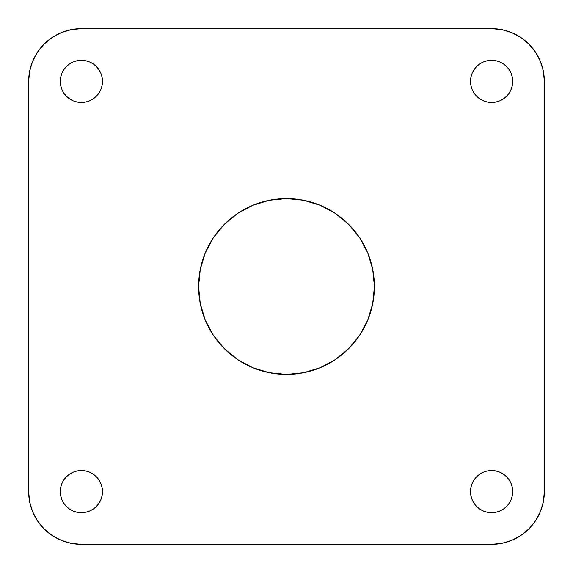 <?xml version="1.0" encoding="UTF-8"?>
<svg xmlns="http://www.w3.org/2000/svg" width="573" height="573" viewBox="0 0 573 573"><rect width="100%" height="100%" fill="white"/><g stroke="black" fill="none" stroke-linecap="round" stroke-linejoin="round"><path stroke-width="0.86" d="M102.488 491.605A21.094 21.094 0 0 1 81.395 512.706A21.094 21.094 0 0 1 60.294 491.605L60.702 495.724L61.898 499.685L63.854 503.33L66.475 506.525L69.67 509.146L73.315 511.102L77.276 512.298L81.395 512.706L85.506 512.298L89.467 511.102L93.113 509.146L96.307 506.525L98.936 503.33L100.884 499.685L102.08 495.724L102.488 491.605L102.08 487.494L100.884 483.533L98.936 479.888L96.307 476.693L93.113 474.064L89.467 472.116L85.506 470.92L81.395 470.512L77.276 470.92L73.315 472.116L69.67 474.064L66.475 476.693L63.854 479.888L61.898 483.533L60.702 487.494L60.294 491.605A21.094 21.094 0 0 1 81.395 470.512A21.094 21.094 0 0 1 102.488 491.605M60.294 81.395A21.094 21.094 0 0 1 81.395 60.294A21.094 21.094 0 0 1 102.488 81.395A21.094 21.094 0 0 1 81.395 102.488A21.094 21.094 0 0 1 60.294 81.395L60.702 85.506L61.898 89.467L63.854 93.113L66.475 96.307L69.67 98.936L73.315 100.884L77.276 102.08L81.395 102.488L85.506 102.08L89.467 100.884L93.113 98.936L96.307 96.307L98.936 93.113L100.884 89.467L102.08 85.506L102.488 81.395L102.08 77.276L100.884 73.315L98.936 69.67L96.307 66.475L93.113 63.854L89.467 61.898L85.506 60.702L81.395 60.294L77.276 60.702L73.315 61.898L69.67 63.854L66.475 66.475L63.854 69.67L61.898 73.315L60.702 77.276L60.294 81.395L60.702 85.506L61.898 89.467M512.706 491.605A21.094 21.094 0 0 1 491.605 512.706A21.094 21.094 0 0 1 470.512 491.605L470.92 495.724L472.116 499.685L474.064 503.33L476.693 506.525L479.888 509.146L483.533 511.102L487.494 512.298L491.605 512.706L495.724 512.298L499.685 511.102L503.33 509.146L506.525 506.525L509.146 503.33L511.102 499.685L512.298 495.724L512.706 491.605L512.298 487.494L511.102 483.533L509.146 479.888L506.525 476.693L503.33 474.064L499.685 472.116L495.724 470.92L491.605 470.512L487.494 470.92L483.533 472.116L479.888 474.064L476.693 476.693L474.064 479.888L472.116 483.533L470.92 487.494L470.512 491.605A21.094 21.094 0 0 1 491.605 470.512A21.094 21.094 0 0 1 512.706 491.605L512.298 487.494L511.102 483.533M512.706 81.395A21.094 21.094 0 0 1 491.605 102.488A21.094 21.094 0 0 1 470.512 81.395L470.92 85.506L472.116 89.467L474.064 93.113L476.693 96.307L479.888 98.936L483.533 100.884L487.494 102.08L491.605 102.488L495.724 102.08L499.685 100.884L503.33 98.936L506.525 96.307L509.146 93.113L511.102 89.467L512.298 85.506L512.706 81.395L512.298 77.276L511.102 73.315L509.146 69.67L506.525 66.475L503.33 63.854L499.685 61.898L495.724 60.702L491.605 60.294L487.494 60.702L483.533 61.898L479.888 63.854L476.693 66.475L474.064 69.67L472.116 73.315L470.92 77.276L470.512 81.395A21.094 21.094 0 0 1 491.605 60.294A21.094 21.094 0 0 1 512.706 81.395L512.298 85.506M374.405 286.5A87.905 87.905 0 0 1 286.5 374.405A87.905 87.905 0 0 1 198.595 286.5L200.285 303.647L205.284 320.142L213.414 335.334L224.344 348.656L237.666 359.586L252.858 367.716L269.353 372.715L286.5 374.405L303.647 372.715L320.142 367.716L335.334 359.586L348.656 348.656L359.586 335.334L367.716 320.142L372.715 303.647L374.405 286.5L372.715 269.353L367.716 252.858L359.586 237.666L348.656 224.344L335.334 213.414L320.142 205.284L303.647 200.285L286.5 198.595L269.353 200.285L252.858 205.284L237.666 213.414L224.344 224.344L213.414 237.666L205.284 252.858L200.285 269.353L198.595 286.5A87.905 87.905 0 0 1 286.5 198.595A87.905 87.905 0 0 1 374.405 286.5L373.983 277.884L372.715 269.353L370.616 260.98L367.716 252.858L364.027 245.065L359.586 237.666L354.451 230.733L348.656 224.344L342.267 218.549L335.334 213.414L327.935 208.973L320.142 205.284L312.02 202.384L303.647 200.285L295.116 199.017L286.5 198.595L277.884 199.017L269.353 200.285L260.98 202.384L252.858 205.284L245.065 208.973L237.666 213.414L230.733 218.549L224.344 224.344L218.549 230.733L213.414 237.666L208.973 245.065L205.284 252.858L202.384 260.98L200.285 269.353L199.017 277.884L198.595 286.5L199.017 295.116L200.285 303.647L202.384 312.02L205.284 320.142L208.973 327.935L213.414 335.334L218.549 342.267L224.344 348.656L230.733 354.451L237.666 359.586L245.065 364.027L252.858 367.716L260.98 370.616L269.353 372.715L277.884 373.983L286.5 374.405L295.116 373.983L303.647 372.715L312.02 370.616L320.142 367.716L327.935 364.027L335.334 359.586L342.267 354.451L348.656 348.656L354.451 342.267L359.586 335.334L364.027 327.935L367.716 320.142L370.616 312.02L372.715 303.647L373.983 295.116L374.405 286.5M71.102 543.34L61.211 540.332L52.093 535.461L44.1 528.9L37.539 520.907L32.668 511.789L29.66 501.898L28.65 491.605L28.65 81.395L28.65 491.605A52.745 52.745 0 0 0 81.395 544.35L491.605 544.35L81.395 544.35L71.102 543.34L61.211 540.332M29.66 71.102L32.668 61.211L37.539 52.093L44.1 44.1L52.093 37.539L61.211 32.668L71.102 29.66L81.395 28.65L491.605 28.65L81.395 28.65A52.745 52.745 0 0 0 28.65 81.395L29.66 71.102L32.668 61.211M501.898 29.66L511.789 32.668L520.907 37.539L528.9 44.1L535.461 52.093L540.332 61.211L543.34 71.102L544.35 81.395L544.35 491.605L544.35 81.395A52.745 52.745 0 0 0 491.605 28.65L501.898 29.66L511.789 32.668M543.34 501.898L540.332 511.789L535.461 520.907L528.9 528.9L520.907 535.461L511.789 540.332L501.898 543.34L491.605 544.35A52.745 52.745 0 0 0 544.35 491.605L543.34 501.898L540.332 511.789M61.211 32.668L71.102 29.66M540.332 61.211L543.34 71.102M511.789 540.332L501.898 543.34M32.668 511.789L29.66 501.898M66.475 506.525L69.67 509.146L73.315 511.102M81.395 512.706L85.506 512.298L89.467 511.102M77.276 470.92L73.315 472.116L69.67 474.064M60.702 487.494L60.294 491.605M102.08 77.276L100.884 73.315L98.936 69.67M85.506 60.702L81.395 60.294M66.475 66.475L63.854 69.67L61.898 73.315M470.92 495.724L472.116 499.685L474.064 503.33M487.494 512.298L491.605 512.706M506.525 506.525L509.146 503.33L511.102 499.685M495.724 102.08L499.685 100.884L503.33 98.936M506.525 66.475L503.33 63.854L499.685 61.898M491.605 60.294L487.494 60.702L483.533 61.898"/></g></svg>
